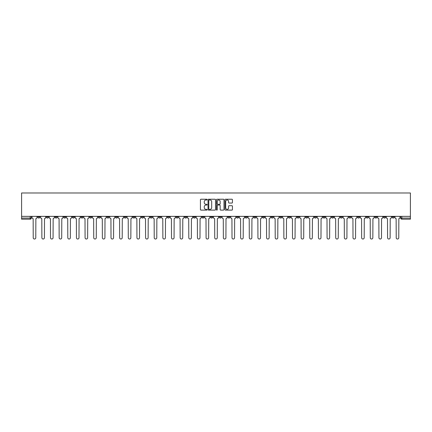 <?xml version="1.0" encoding="UTF-8"?>
<svg xmlns="http://www.w3.org/2000/svg" width="432" height="432" viewBox="0 0 432 432"><rect width="100%" height="100%" fill="white"/><g stroke="black" fill="none" stroke-linecap="round" stroke-linejoin="round"><path stroke-width="0.65" d="M207.139 199.611A0.378 0.378 0 0 0 206.755 199.233L200.977 199.233A0.545 0.545 0 0 0 200.432 199.778L200.432 209.563A0.545 0.545 0 0 0 200.977 210.109L206.755 210.109A0.378 0.378 0 0 0 207.139 209.725A0.378 0.378 0 0 0 206.755 209.347L206.01 209.347A1.739 1.739 0 0 1 204.266 207.608L204.266 206.793A1.739 1.739 0 0 1 206.01 205.049L206.755 205.049A0.378 0.378 0 0 0 207.139 204.671A0.378 0.378 0 0 0 206.755 204.287L206.01 204.287A1.739 1.739 0 0 1 204.266 202.549L204.266 201.733A1.739 1.739 0 0 1 206.01 199.994L206.755 199.994A0.378 0.378 0 0 0 207.139 199.611M322.925 216.362L322.925 216.972L325.139 216.972A1.107 1.107 0 0 1 324.032 218.079A1.107 1.107 0 0 1 322.925 216.972L322.925 216.362M271.069 216.362L271.069 216.972L273.283 216.972A1.107 1.107 0 0 1 272.176 218.079A1.107 1.107 0 0 1 271.069 216.972L271.069 216.362M262.424 216.362L262.424 216.972L264.643 216.972A1.107 1.107 0 0 1 263.536 218.079A1.107 1.107 0 0 1 262.424 216.972L262.424 216.362M210.573 216.362L210.573 216.972L212.787 216.972A1.107 1.107 0 0 1 211.68 218.079A1.107 1.107 0 0 1 210.573 216.972L210.573 216.362M201.928 216.362L201.928 216.972L204.147 216.972A1.107 1.107 0 0 1 203.035 218.079A1.107 1.107 0 0 1 201.928 216.972L201.928 216.362M193.288 216.362L193.288 216.972L195.502 216.972A1.107 1.107 0 0 1 194.395 218.079A1.107 1.107 0 0 1 193.288 216.972L193.288 216.362M176.002 216.362L176.002 216.972L178.216 216.972A1.107 1.107 0 0 1 177.109 218.079A1.107 1.107 0 0 1 176.002 216.972L176.002 216.362M158.717 216.972L158.717 216.362L158.717 216.972A1.107 1.107 0 0 0 159.824 218.079A1.107 1.107 0 0 1 158.717 216.972L160.931 216.972A1.107 1.107 0 0 1 159.824 218.079A1.107 1.107 0 0 0 160.931 216.972L160.931 216.362L160.931 216.972M150.071 216.972L150.071 216.362L150.071 216.972A1.107 1.107 0 0 0 151.184 218.079A1.107 1.107 0 0 1 150.071 216.972L152.291 216.972A1.107 1.107 0 0 1 151.184 218.079M141.431 216.972L141.431 216.362L141.431 216.972A1.107 1.107 0 0 0 142.538 218.079A1.107 1.107 0 0 1 141.431 216.972L143.645 216.972A1.107 1.107 0 0 1 142.538 218.079A1.107 1.107 0 0 0 143.645 216.972L143.645 216.362L143.645 216.972M132.786 216.362L132.786 216.972L135.005 216.972A1.107 1.107 0 0 1 133.898 218.079A1.107 1.107 0 0 1 132.786 216.972L132.786 216.362M124.146 216.362L124.146 216.972L126.36 216.972A1.107 1.107 0 0 1 125.253 218.079A1.107 1.107 0 0 1 124.146 216.972L124.146 216.362M115.506 216.362L115.506 216.972L117.72 216.972A1.107 1.107 0 0 1 116.613 218.079A1.107 1.107 0 0 1 115.506 216.972L115.506 216.362M106.861 216.972L106.861 216.362L106.861 216.972A1.107 1.107 0 0 0 107.968 218.079A1.107 1.107 0 0 1 106.861 216.972L109.075 216.972A1.107 1.107 0 0 1 107.968 218.079M89.575 216.972L89.575 216.362L89.575 216.972A1.107 1.107 0 0 0 90.682 218.079A1.107 1.107 0 0 1 89.575 216.972L91.795 216.972A1.107 1.107 0 0 1 90.682 218.079A1.107 1.107 0 0 0 91.795 216.972L91.795 216.362L91.795 216.972M80.935 216.972L80.935 216.362L80.935 216.972A1.107 1.107 0 0 0 82.042 218.079A1.107 1.107 0 0 1 80.935 216.972L83.149 216.972A1.107 1.107 0 0 1 82.042 218.079A1.107 1.107 0 0 0 83.149 216.972L83.149 216.362L83.149 216.972M72.29 216.972L72.29 216.362L72.29 216.972A1.107 1.107 0 0 0 73.397 218.079A1.107 1.107 0 0 1 72.29 216.972L74.509 216.972A1.107 1.107 0 0 1 73.397 218.079A1.107 1.107 0 0 0 74.509 216.972L74.509 216.362L74.509 216.972M63.65 216.972L63.65 216.362L63.65 216.972A1.107 1.107 0 0 0 64.757 218.079A1.107 1.107 0 0 1 63.65 216.972L65.864 216.972A1.107 1.107 0 0 1 64.757 218.079M55.004 216.972L55.004 216.362L55.004 216.972A1.107 1.107 0 0 0 56.117 218.079A1.107 1.107 0 0 1 55.004 216.972L57.224 216.972A1.107 1.107 0 0 1 56.117 218.079A1.107 1.107 0 0 0 57.224 216.972L57.224 216.362L57.224 216.972M46.364 216.972L46.364 216.362L46.364 216.972A1.107 1.107 0 0 0 47.471 218.079A1.107 1.107 0 0 1 46.364 216.972L48.578 216.972A1.107 1.107 0 0 1 47.471 218.079A1.107 1.107 0 0 0 48.578 216.972L48.578 216.362L48.578 216.972M231.892 203.067A0.545 0.545 0 0 0 232.438 202.522L232.438 199.778A0.545 0.545 0 0 0 231.892 199.233L225.477 199.233A0.545 0.545 0 0 0 224.932 199.778L224.932 209.563A0.545 0.545 0 0 0 225.477 210.109L231.892 210.109A0.545 0.545 0 0 0 232.438 209.563L232.438 206.248A0.545 0.545 0 0 0 231.892 205.702L229.144 205.702A0.545 0.545 0 0 0 228.604 206.248L228.604 207.895A1.453 1.453 0 0 1 227.146 209.347A1.453 1.453 0 0 1 225.693 207.895L225.693 201.447A1.453 1.453 0 0 1 227.146 199.994A1.453 1.453 0 0 1 228.604 201.447L228.604 202.522A0.545 0.545 0 0 0 229.144 203.067L231.892 203.067M410.4 216.362L21.6 216.362L21.6 192.98L410.4 192.98L410.4 219.186L401.814 219.186A1.107 1.107 0 0 1 400.707 218.079L410.4 218.079M215.525 199.778A0.545 0.545 0 0 0 214.979 199.233L208.564 199.233A0.545 0.545 0 0 0 208.019 199.778L208.019 209.563A0.545 0.545 0 0 0 208.564 210.109L214.979 210.109A0.545 0.545 0 0 0 215.525 209.563L215.525 199.778M217.021 199.233L223.436 199.233A0.545 0.545 0 0 1 223.981 199.778L223.981 209.563A0.545 0.545 0 0 1 223.436 210.109L220.693 210.109A0.545 0.545 0 0 1 220.147 209.563L220.147 205.594A0.545 0.545 0 0 0 219.602 205.049L217.782 205.049A0.545 0.545 0 0 0 217.237 205.594L217.237 209.725A0.378 0.378 0 0 1 216.859 210.109A0.378 0.378 0 0 1 216.475 209.725L216.475 199.778A0.545 0.545 0 0 1 217.021 199.233M400.707 216.362L400.707 218.079M31.293 216.362L31.293 218.079L31.293 216.362M30.186 216.362L30.186 219.186L21.6 219.186L21.6 218.079L31.293 218.079A1.107 1.107 0 0 1 30.186 219.186A1.107 1.107 0 0 0 31.293 218.079M21.6 216.362L21.6 218.079M394.281 216.362L394.281 216.972A1.107 1.107 0 0 1 393.169 218.079A1.107 1.107 0 0 1 392.062 216.972A1.107 1.107 0 0 0 393.169 218.079A1.107 1.107 0 0 0 394.281 216.972L392.062 216.972L392.062 216.362M385.636 216.362L385.636 216.972A1.107 1.107 0 0 1 384.529 218.079A1.107 1.107 0 0 1 383.422 216.972L385.636 216.972M383.422 216.362L383.422 216.972M376.996 216.362L376.996 216.972A1.107 1.107 0 0 1 375.883 218.079A1.107 1.107 0 0 1 374.776 216.972L376.996 216.972M374.776 216.362L374.776 216.972M368.35 216.972L368.35 216.362L368.35 216.972A1.107 1.107 0 0 1 367.243 218.079A1.107 1.107 0 0 1 366.136 216.972L368.35 216.972A1.107 1.107 0 0 1 367.243 218.079M366.136 216.362L366.136 216.972M359.71 216.362L359.71 216.972A1.107 1.107 0 0 1 358.603 218.079A1.107 1.107 0 0 1 357.491 216.972A1.107 1.107 0 0 0 358.603 218.079M357.491 216.362L357.491 216.972L359.71 216.972M351.065 216.362L351.065 216.972A1.107 1.107 0 0 1 349.958 218.079A1.107 1.107 0 0 1 348.851 216.972L351.065 216.972A1.107 1.107 0 0 1 349.958 218.079M348.851 216.362L348.851 216.972M342.425 216.362L342.425 216.972A1.107 1.107 0 0 1 341.318 218.079A1.107 1.107 0 0 1 340.205 216.972A1.107 1.107 0 0 0 341.318 218.079M340.205 216.362L340.205 216.972L342.425 216.972M333.779 216.362L333.779 216.972A1.107 1.107 0 0 1 332.672 218.079A1.107 1.107 0 0 1 331.565 216.972L333.779 216.972M331.565 216.362L331.565 216.972M325.139 216.362L325.139 216.972A1.107 1.107 0 0 1 324.032 218.079M316.494 216.362L316.494 216.972A1.107 1.107 0 0 1 315.387 218.079A1.107 1.107 0 0 1 314.28 216.972L316.494 216.972M314.28 216.362L314.28 216.972M307.854 216.362L307.854 216.972A1.107 1.107 0 0 1 306.747 218.079A1.107 1.107 0 0 1 305.64 216.972L307.854 216.972M305.64 216.362L305.64 216.972M299.214 216.362L299.214 216.972A1.107 1.107 0 0 1 298.102 218.079A1.107 1.107 0 0 1 296.995 216.972A1.107 1.107 0 0 0 298.102 218.079M296.995 216.362L296.995 216.972L299.214 216.972M290.569 216.362L290.569 216.972A1.107 1.107 0 0 1 289.462 218.079A1.107 1.107 0 0 1 288.355 216.972L290.569 216.972M288.355 216.362L288.355 216.972M281.929 216.362L281.929 216.972A1.107 1.107 0 0 1 280.816 218.079A1.107 1.107 0 0 1 279.709 216.972L281.929 216.972M279.709 216.362L279.709 216.972M273.283 216.362L273.283 216.972M264.643 216.362L264.643 216.972L264.643 216.362M255.998 216.362L255.998 216.972A1.107 1.107 0 0 1 254.891 218.079A1.107 1.107 0 0 1 253.784 216.972L255.998 216.972M253.784 216.362L253.784 216.972M247.358 216.362L247.358 216.972A1.107 1.107 0 0 1 246.251 218.079A1.107 1.107 0 0 1 245.138 216.972L247.358 216.972M245.138 216.362L245.138 216.972M238.712 216.362L238.712 216.972A1.107 1.107 0 0 1 237.605 218.079A1.107 1.107 0 0 1 236.498 216.972L238.712 216.972M236.498 216.362L236.498 216.972M230.072 216.362L230.072 216.972A1.107 1.107 0 0 1 228.965 218.079A1.107 1.107 0 0 1 227.853 216.972L230.072 216.972M227.853 216.362L227.853 216.972M221.427 216.362L221.427 216.972A1.107 1.107 0 0 1 220.32 218.079A1.107 1.107 0 0 1 219.213 216.972L221.427 216.972M219.213 216.362L219.213 216.972M212.787 216.362L212.787 216.972A1.107 1.107 0 0 1 211.68 218.079M204.147 216.362L204.147 216.972M195.502 216.972L195.502 216.362L195.502 216.972A1.107 1.107 0 0 1 194.395 218.079M186.862 216.362L186.862 216.972A1.107 1.107 0 0 1 185.749 218.079A1.107 1.107 0 0 1 184.642 216.972A1.107 1.107 0 0 0 185.749 218.079A1.107 1.107 0 0 0 186.862 216.972L184.642 216.972L184.642 216.362M178.216 216.972L178.216 216.362L178.216 216.972A1.107 1.107 0 0 1 177.109 218.079M169.576 216.362L169.576 216.972A1.107 1.107 0 0 1 168.464 218.079A1.107 1.107 0 0 1 167.357 216.972A1.107 1.107 0 0 0 168.464 218.079M167.357 216.362L167.357 216.972L169.576 216.972M152.291 216.362L152.291 216.972L152.291 216.362M135.005 216.972L135.005 216.362L135.005 216.972A1.107 1.107 0 0 1 133.898 218.079M126.36 216.972L126.36 216.362L126.36 216.972A1.107 1.107 0 0 1 125.253 218.079M117.72 216.972L117.72 216.362L117.72 216.972A1.107 1.107 0 0 1 116.613 218.079M109.075 216.362L109.075 216.972L109.075 216.362M100.435 216.972L100.435 216.362L100.435 216.972A1.107 1.107 0 0 1 99.328 218.079A1.107 1.107 0 0 1 98.221 216.972L100.435 216.972A1.107 1.107 0 0 1 99.328 218.079M98.221 216.362L98.221 216.972M65.864 216.362L65.864 216.972L65.864 216.362M39.938 216.362L39.938 216.972A1.107 1.107 0 0 1 38.831 218.079A1.107 1.107 0 0 1 37.719 216.972A1.107 1.107 0 0 0 38.831 218.079A1.107 1.107 0 0 0 39.938 216.972L39.938 216.362M37.719 216.362L37.719 216.972L39.938 216.972M209.164 199.994A0.378 0.378 0 0 0 208.78 200.372L208.78 208.969A0.378 0.378 0 0 0 209.164 209.347L209.952 209.347A1.739 1.739 0 0 0 211.691 207.608L211.691 201.733A1.739 1.739 0 0 0 209.952 199.994L209.164 199.994M220.147 201.474A1.453 1.453 0 0 0 218.689 200.021A1.453 1.453 0 0 0 217.237 201.474L217.237 203.747A0.545 0.545 0 0 0 217.782 204.287L219.602 204.287A0.545 0.545 0 0 0 220.147 203.747L220.147 201.474M32.044 217.523L32.044 216.362L32.044 217.523A1.107 1.107 0 0 0 33.151 218.63L33.232 237.746A1.274 1.274 0 0 0 34.506 239.02A1.274 1.274 0 0 0 35.78 237.746L35.867 218.63A1.107 1.107 0 0 0 36.974 217.523L36.974 216.362L36.974 217.523M33.151 218.63L33.232 237.746M35.78 237.746L35.867 218.63M40.684 217.523L40.684 216.362L40.684 217.523A1.107 1.107 0 0 0 41.796 218.63L41.877 237.746A1.274 1.274 0 0 0 43.151 239.02A1.274 1.274 0 0 0 44.426 237.746L44.507 218.63A1.107 1.107 0 0 0 45.614 217.523L45.614 216.362L45.614 217.523M49.329 217.523L49.329 216.362L49.329 217.523A1.107 1.107 0 0 0 50.436 218.63L50.517 237.746A1.274 1.274 0 0 0 51.791 239.02A1.274 1.274 0 0 0 53.066 237.746L53.152 218.63A1.107 1.107 0 0 0 54.259 217.523L54.259 216.362L54.259 217.523M41.796 218.63L41.877 237.746M44.426 237.746L44.507 218.63M50.436 218.63L50.517 237.746M53.066 237.746L53.152 218.63M57.969 217.523L57.969 216.362L57.969 217.523A1.107 1.107 0 0 0 59.076 218.63L59.162 237.746A1.274 1.274 0 0 0 60.437 239.02A1.274 1.274 0 0 0 61.711 237.746L61.792 218.63A1.107 1.107 0 0 0 62.899 217.523L62.899 216.362L62.899 217.523M66.614 217.523L66.614 216.362L66.614 217.523A1.107 1.107 0 0 0 67.721 218.63L67.802 237.746A1.274 1.274 0 0 0 69.077 239.02A1.274 1.274 0 0 0 70.351 237.746L70.438 218.63A1.107 1.107 0 0 0 71.545 217.523L71.545 216.362L71.545 217.523M75.254 217.523L75.254 216.362L75.254 217.523A1.107 1.107 0 0 0 76.361 218.63L76.448 237.746A1.274 1.274 0 0 0 77.722 239.02A1.274 1.274 0 0 0 78.997 237.746L79.078 218.63A1.107 1.107 0 0 0 80.185 217.523L80.185 216.362L80.185 217.523M59.076 218.63L59.162 237.746M61.711 237.746L61.792 218.63M67.721 218.63L67.802 237.746M70.351 237.746L70.438 218.63M76.361 218.63L76.448 237.746M78.997 237.746L79.078 218.63M83.9 217.523L83.9 216.362L83.9 217.523A1.107 1.107 0 0 0 85.007 218.63L85.088 237.746A1.274 1.274 0 0 0 86.362 239.02A1.274 1.274 0 0 0 87.637 237.746L87.723 218.63A1.107 1.107 0 0 0 88.83 217.523L88.83 216.362L88.83 217.523M85.007 218.63L85.088 237.746M87.637 237.746L87.723 218.63M92.54 217.523L92.54 216.362L92.54 217.523A1.107 1.107 0 0 0 93.647 218.63L93.733 237.746A1.274 1.274 0 0 0 95.008 239.02A1.274 1.274 0 0 0 96.282 237.746L96.363 218.63A1.107 1.107 0 0 0 97.47 217.523L97.47 216.362L97.47 217.523M93.647 218.63L93.733 237.746M96.282 237.746L96.363 218.63M101.185 217.523L101.185 216.362L101.185 217.523A1.107 1.107 0 0 0 102.292 218.63L102.373 237.746A1.274 1.274 0 0 0 103.648 239.02A1.274 1.274 0 0 0 104.922 237.746L105.003 218.63A1.107 1.107 0 0 0 106.115 217.523L106.115 216.362L106.115 217.523M102.292 218.63L102.373 237.746M104.922 237.746L105.003 218.63M109.825 217.523L109.825 216.362L109.825 217.523A1.107 1.107 0 0 0 110.932 218.63L111.019 237.746A1.274 1.274 0 0 0 112.293 239.02A1.274 1.274 0 0 0 113.562 237.746L113.648 218.63A1.107 1.107 0 0 0 114.755 217.523L114.755 216.362L114.755 217.523M110.932 218.63L111.019 237.746M113.562 237.746L113.648 218.63M118.465 217.523L118.465 216.362L118.465 217.523A1.107 1.107 0 0 0 119.578 218.63L119.659 237.746A1.274 1.274 0 0 0 120.933 239.02A1.274 1.274 0 0 0 122.207 237.746L122.288 218.63A1.107 1.107 0 0 0 123.401 217.523L123.401 216.362L123.401 217.523M127.111 217.523L127.111 216.362L127.111 217.523A1.107 1.107 0 0 0 128.218 218.63L128.299 237.746A1.274 1.274 0 0 0 129.573 239.02A1.274 1.274 0 0 0 130.847 237.746L130.934 218.63A1.107 1.107 0 0 0 132.041 217.523L132.041 216.362L132.041 217.523M135.751 217.523L135.751 216.362L135.751 217.523A1.107 1.107 0 0 0 136.863 218.63L136.944 237.746A1.274 1.274 0 0 0 138.218 239.02A1.274 1.274 0 0 0 139.493 237.746L139.574 218.63A1.107 1.107 0 0 0 140.681 217.523L140.681 216.362L140.681 217.523M144.396 217.523L144.396 216.362L144.396 217.523A1.107 1.107 0 0 0 145.503 218.63L145.584 237.746A1.274 1.274 0 0 0 146.858 239.02A1.274 1.274 0 0 0 148.133 237.746L148.219 218.63A1.107 1.107 0 0 0 149.326 217.523L149.326 216.362L149.326 217.523M153.036 217.523L153.036 216.362L153.036 217.523A1.107 1.107 0 0 0 154.143 218.63L154.229 237.746A1.274 1.274 0 0 0 155.504 239.02A1.274 1.274 0 0 0 156.778 237.746L156.859 218.63A1.107 1.107 0 0 0 157.966 217.523L157.966 216.362L157.966 217.523M161.681 217.523L161.681 216.362L161.681 217.523A1.107 1.107 0 0 0 162.788 218.63L162.869 237.746A1.274 1.274 0 0 0 164.144 239.02A1.274 1.274 0 0 0 165.418 237.746L165.505 218.63A1.107 1.107 0 0 0 166.612 217.523L166.612 216.362L166.612 217.523M119.578 218.63L119.659 237.746M122.207 237.746L122.288 218.63M128.218 218.63L128.299 237.746M130.847 237.746L130.934 218.63M136.863 218.63L136.944 237.746M139.493 237.746L139.574 218.63M145.503 218.63L145.584 237.746M148.133 237.746L148.219 218.63M154.143 218.63L154.229 237.746M156.778 237.746L156.859 218.63M162.788 218.63L162.869 237.746M165.418 237.746L165.505 218.63M170.321 217.523L170.321 216.362L170.321 217.523A1.107 1.107 0 0 0 171.428 218.63L171.515 237.746A1.274 1.274 0 0 0 172.789 239.02A1.274 1.274 0 0 0 174.064 237.746L174.145 218.63A1.107 1.107 0 0 0 175.252 217.523L175.252 216.362L175.252 217.523M171.428 218.63L171.515 237.746M174.064 237.746L174.145 218.63M178.967 217.523L178.967 216.362L178.967 217.523A1.107 1.107 0 0 0 180.074 218.63L180.155 237.746A1.274 1.274 0 0 0 181.429 239.02A1.274 1.274 0 0 0 182.704 237.746L182.79 218.63A1.107 1.107 0 0 0 183.897 217.523L183.897 216.362L183.897 217.523M180.074 218.63L180.155 237.746M182.704 237.746L182.79 218.63M187.607 217.523L187.607 216.362L187.607 217.523A1.107 1.107 0 0 0 188.714 218.63L188.8 237.746A1.274 1.274 0 0 0 190.075 239.02A1.274 1.274 0 0 0 191.349 237.746L191.43 218.63A1.107 1.107 0 0 0 192.537 217.523L192.537 216.362L192.537 217.523M188.714 218.63L188.8 237.746M191.349 237.746L191.43 218.63M196.252 217.523L196.252 216.362L196.252 217.523A1.107 1.107 0 0 0 197.359 218.63L197.44 237.746A1.274 1.274 0 0 0 198.715 239.02A1.274 1.274 0 0 0 199.989 237.746L200.07 218.63A1.107 1.107 0 0 0 201.182 217.523L201.182 216.362L201.182 217.523M197.359 218.63L197.44 237.746M199.989 237.746L200.07 218.63M204.892 217.523L204.892 216.362L204.892 217.523A1.107 1.107 0 0 0 205.999 218.63L206.086 237.746A1.274 1.274 0 0 0 207.36 239.02A1.274 1.274 0 0 0 208.634 237.746L208.715 218.63A1.107 1.107 0 0 0 209.822 217.523L209.822 216.362L209.822 217.523M205.999 218.63L206.086 237.746M208.634 237.746L208.715 218.63M213.532 217.523L213.532 216.362L213.532 217.523A1.107 1.107 0 0 0 214.645 218.63L214.726 237.746A1.274 1.274 0 0 0 216 239.02A1.274 1.274 0 0 0 217.274 237.746L217.355 218.63A1.107 1.107 0 0 0 218.468 217.523L218.468 216.362L218.468 217.523M214.645 218.63L214.726 237.746M217.274 237.746L217.355 218.63M222.178 217.523L222.178 216.362L222.178 217.523A1.107 1.107 0 0 0 223.285 218.63L223.366 237.746A1.274 1.274 0 0 0 224.64 239.02A1.274 1.274 0 0 0 225.914 237.746L226.001 218.63A1.107 1.107 0 0 0 227.108 217.523L227.108 216.362L227.108 217.523M223.285 218.63L223.366 237.746M225.914 237.746L226.001 218.63M230.818 217.523L230.818 216.362L230.818 217.523A1.107 1.107 0 0 0 231.93 218.63L232.011 237.746A1.274 1.274 0 0 0 233.285 239.02A1.274 1.274 0 0 0 234.56 237.746L234.641 218.63A1.107 1.107 0 0 0 235.748 217.523L235.748 216.362L235.748 217.523M231.93 218.63L232.011 237.746M234.56 237.746L234.641 218.63M239.463 217.523L239.463 216.362L239.463 217.523A1.107 1.107 0 0 0 240.57 218.63L240.651 237.746A1.274 1.274 0 0 0 241.925 239.02A1.274 1.274 0 0 0 243.2 237.746L243.286 218.63A1.107 1.107 0 0 0 244.393 217.523L244.393 216.362L244.393 217.523M240.57 218.63L240.651 237.746M243.2 237.746L243.286 218.63M248.103 217.523L248.103 216.362L248.103 217.523A1.107 1.107 0 0 0 249.21 218.63L249.296 237.746A1.274 1.274 0 0 0 250.571 239.02A1.274 1.274 0 0 0 251.845 237.746L251.926 218.63A1.107 1.107 0 0 0 253.033 217.523L253.033 216.362L253.033 217.523M249.21 218.63L249.296 237.746M251.845 237.746L251.926 218.63M256.748 217.523L256.748 216.362L256.748 217.523A1.107 1.107 0 0 0 257.855 218.63L257.936 237.746A1.274 1.274 0 0 0 259.211 239.02A1.274 1.274 0 0 0 260.485 237.746L260.572 218.63A1.107 1.107 0 0 0 261.679 217.523L261.679 216.362L261.679 217.523M257.855 218.63L257.936 237.746M260.485 237.746L260.572 218.63M265.388 217.523L265.388 216.362L265.388 217.523A1.107 1.107 0 0 0 266.495 218.63L266.582 237.746A1.274 1.274 0 0 0 267.856 239.02A1.274 1.274 0 0 0 269.131 237.746L269.212 218.63A1.107 1.107 0 0 0 270.319 217.523L270.319 216.362L270.319 217.523M266.495 218.63L266.582 237.746M269.131 237.746L269.212 218.63M274.034 217.523L274.034 216.362L274.034 217.523A1.107 1.107 0 0 0 275.141 218.63L275.222 237.746A1.274 1.274 0 0 0 276.496 239.02A1.274 1.274 0 0 0 277.771 237.746L277.857 218.63A1.107 1.107 0 0 0 278.964 217.523L278.964 216.362L278.964 217.523M275.141 218.63L275.222 237.746M277.771 237.746L277.857 218.63M282.674 217.523L282.674 216.362L282.674 217.523A1.107 1.107 0 0 0 283.781 218.63L283.867 237.746A1.274 1.274 0 0 0 285.142 239.02A1.274 1.274 0 0 0 286.416 237.746L286.497 218.63A1.107 1.107 0 0 0 287.604 217.523L287.604 216.362L287.604 217.523M283.781 218.63L283.867 237.746M286.416 237.746L286.497 218.63M291.319 217.523L291.319 216.362L291.319 217.523A1.107 1.107 0 0 0 292.426 218.63L292.507 237.746A1.274 1.274 0 0 0 293.782 239.02A1.274 1.274 0 0 0 295.056 237.746L295.137 218.63A1.107 1.107 0 0 0 296.249 217.523L296.249 216.362L296.249 217.523M292.426 218.63L292.507 237.746M295.056 237.746L295.137 218.63M299.959 217.523L299.959 216.362L299.959 217.523A1.107 1.107 0 0 0 301.066 218.63L301.153 237.746A1.274 1.274 0 0 0 302.427 239.02A1.274 1.274 0 0 0 303.701 237.746L303.782 218.63A1.107 1.107 0 0 0 304.889 217.523L304.889 216.362L304.889 217.523M301.066 218.63L301.153 237.746M303.701 237.746L303.782 218.63M308.599 217.523L308.599 216.362L308.599 217.523A1.107 1.107 0 0 0 309.712 218.63L309.793 237.746A1.274 1.274 0 0 0 311.067 239.02A1.274 1.274 0 0 0 312.341 237.746L312.422 218.63A1.107 1.107 0 0 0 313.535 217.523L313.535 216.362L313.535 217.523M309.712 218.63L309.793 237.746M312.341 237.746L312.422 218.63M317.245 217.523L317.245 216.362L317.245 217.523A1.107 1.107 0 0 0 318.352 218.63L318.438 237.746A1.274 1.274 0 0 0 319.707 239.02A1.274 1.274 0 0 0 320.981 237.746L321.068 218.63A1.107 1.107 0 0 0 322.175 217.523L322.175 216.362L322.175 217.523M318.352 218.63L318.438 237.746M320.981 237.746L321.068 218.63M325.885 217.523L325.885 216.362L325.885 217.523A1.107 1.107 0 0 0 326.997 218.63L327.078 237.746A1.274 1.274 0 0 0 328.352 239.02A1.274 1.274 0 0 0 329.627 237.746L329.708 218.63A1.107 1.107 0 0 0 330.815 217.523L330.815 216.362L330.815 217.523M326.997 218.63L327.078 237.746M329.627 237.746L329.708 218.63M334.53 217.523L334.53 216.362L334.53 217.523A1.107 1.107 0 0 0 335.637 218.63L335.718 237.746A1.274 1.274 0 0 0 336.992 239.02A1.274 1.274 0 0 0 338.267 237.746L338.353 218.63A1.107 1.107 0 0 0 339.46 217.523L339.46 216.362L339.46 217.523M335.637 218.63L335.718 237.746M338.267 237.746L338.353 218.63M343.17 217.523L343.17 216.362L343.17 217.523A1.107 1.107 0 0 0 344.277 218.63L344.363 237.746A1.274 1.274 0 0 0 345.638 239.02A1.274 1.274 0 0 0 346.912 237.746L346.993 218.63A1.107 1.107 0 0 0 348.1 217.523L348.1 216.362L348.1 217.523M344.277 218.63L344.363 237.746M346.912 237.746L346.993 218.63M351.815 217.523L351.815 216.362L351.815 217.523A1.107 1.107 0 0 0 352.922 218.63L353.003 237.746A1.274 1.274 0 0 0 354.278 239.02A1.274 1.274 0 0 0 355.552 237.746L355.639 218.63A1.107 1.107 0 0 0 356.746 217.523L356.746 216.362L356.746 217.523M352.922 218.63L353.003 237.746M355.552 237.746L355.639 218.63M360.455 217.523L360.455 216.362L360.455 217.523A1.107 1.107 0 0 0 361.562 218.63L361.649 237.746A1.274 1.274 0 0 0 362.923 239.02A1.274 1.274 0 0 0 364.198 237.746L364.279 218.63A1.107 1.107 0 0 0 365.386 217.523L365.386 216.362L365.386 217.523M361.562 218.63L361.649 237.746M364.198 237.746L364.279 218.63M369.101 217.523L369.101 216.362L369.101 217.523A1.107 1.107 0 0 0 370.208 218.63L370.289 237.746A1.274 1.274 0 0 0 371.563 239.02A1.274 1.274 0 0 0 372.838 237.746L372.924 218.63A1.107 1.107 0 0 0 374.031 217.523L374.031 216.362L374.031 217.523M370.208 218.63L370.289 237.746M372.838 237.746L372.924 218.63M377.741 217.523L377.741 216.362L377.741 217.523A1.107 1.107 0 0 0 378.848 218.63L378.934 237.746A1.274 1.274 0 0 0 380.209 239.02A1.274 1.274 0 0 0 381.483 237.746L381.564 218.63A1.107 1.107 0 0 0 382.671 217.523L382.671 216.362L382.671 217.523M378.848 218.63L378.934 237.746M381.483 237.746L381.564 218.63M386.386 217.523L386.386 216.362L386.386 217.523A1.107 1.107 0 0 0 387.493 218.63L387.574 237.746A1.274 1.274 0 0 0 388.849 239.02A1.274 1.274 0 0 0 390.123 237.746L390.204 218.63A1.107 1.107 0 0 0 391.316 217.523L391.316 216.362L391.316 217.523M387.493 218.63L387.574 237.746M390.123 237.746L390.204 218.63M395.026 217.523L395.026 216.362L395.026 217.523A1.107 1.107 0 0 0 396.133 218.63L396.22 237.746A1.274 1.274 0 0 0 397.494 239.02A1.274 1.274 0 0 0 398.768 237.746L398.849 218.63A1.107 1.107 0 0 0 399.956 217.523L399.956 216.362L399.956 217.523M396.133 218.63L396.22 237.746M398.768 237.746L398.849 218.63M401.814 216.362L401.814 219.186"/></g></svg>
